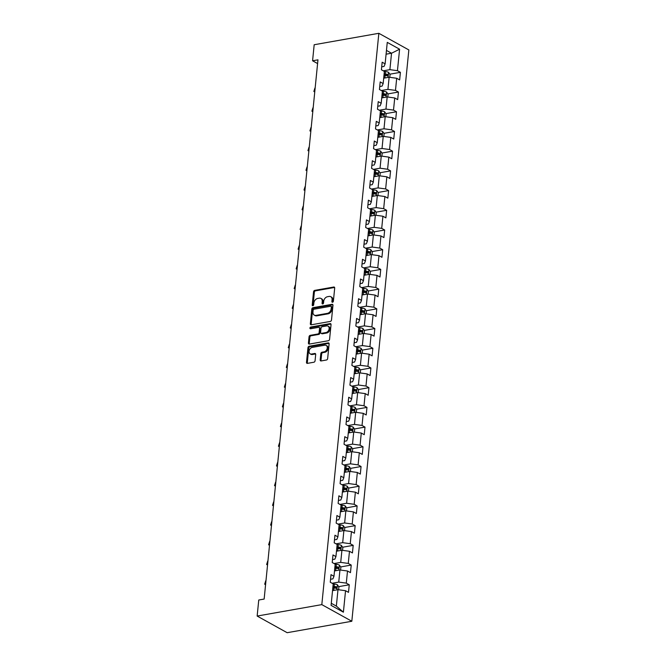 <?xml version="1.0" encoding="UTF-8"?>
<svg xmlns="http://www.w3.org/2000/svg" width="666" height="666" viewBox="0 0 666 666"><rect width="100%" height="100%" fill="white"/><g stroke="black" fill="none" stroke-linecap="round" stroke-linejoin="round"><path stroke-width="1" d="M332.55 302.247A0.932 0.674 -61 0 0 333.375 301.248L334.69 288.07A1.332 0.966 -61 0 0 333.758 287.021L314.718 290.384A1.332 0.966 -61 0 0 313.536 291.816L312.221 304.986A0.932 0.674 -61 0 0 313.703 304.728L313.869 303.022A4.254 3.105 -61 0 1 317.649 298.46L319.239 298.177A4.254 3.105 -61 0 1 320.904 298.426A4.254 3.105 -61 0 1 322.227 301.548L322.061 303.246A0.932 0.674 -61 0 0 323.534 302.988L323.709 301.282A4.254 3.105 -61 0 1 327.489 296.72L329.079 296.437A4.254 3.105 -61 0 1 330.744 296.686A4.254 3.105 -61 0 1 332.068 299.808L331.893 301.507A0.932 0.674 -61 0 0 332.55 302.247M320.196 359.89A1.332 0.966 -61 0 0 321.129 360.947L326.473 359.998A1.332 0.966 -61 0 0 327.655 358.574L329.112 343.939A1.332 0.966 -61 0 0 328.18 342.89L309.141 346.253A1.332 0.966 -61 0 0 307.958 347.685L306.493 362.312A1.332 0.966 -61 0 0 307.434 363.37L313.886 362.229A1.332 0.966 -61 0 0 315.068 360.797L315.692 354.537A1.332 0.966 -61 0 0 314.76 353.48L311.555 354.046A3.555 2.589 -61 0 1 310.165 353.846A3.555 2.589 -61 0 1 309.249 350.341A3.555 2.589 -61 0 1 312.221 347.419L324.758 345.196A3.555 2.589 -61 0 1 326.149 345.404A3.555 2.589 -61 0 1 327.064 348.909A3.555 2.589 -61 0 1 324.092 351.831L322.003 352.206A1.332 0.966 -61 0 0 320.821 353.629L320.196 359.89L321.004 360.339A1.332 0.966 -61 0 0 321.095 360.947M378.846 33.3L314.177 44.739L312.579 60.781L317.965 59.832L264.144 599.059L258.758 600.008L257.151 616.058L321.82 604.62L378.846 33.3L408.849 49.942L351.823 621.261L321.82 604.62M330.319 321.428A1.332 0.966 -61 0 0 331.502 320.005L332.967 305.369A1.332 0.966 -61 0 0 332.034 304.32L312.987 307.684A1.332 0.966 -61 0 0 311.805 309.116L310.348 323.751A1.332 0.966 -61 0 0 311.28 324.8L330.319 321.428M331.044 324.658L329.578 339.285A1.332 0.966 -61 0 1 328.396 340.717L309.357 344.081A1.332 0.966 -61 0 1 308.425 343.032L309.049 336.771A1.332 0.966 -61 0 1 310.231 335.339L317.948 333.974A1.332 0.966 -61 0 0 319.131 332.55L319.547 328.396A1.332 0.966 -61 0 0 318.614 327.339L310.572 328.763A0.932 0.674 -61 0 1 310.747 327.023L330.103 323.601A1.332 0.966 -61 0 1 331.044 324.658M349.259 584.773L346.295 583.133L347.51 571.003L350.466 572.643L351.223 565.068L348.268 563.419L349.475 551.29L352.439 552.938L353.196 545.354L350.233 543.714L351.448 531.585L354.404 533.225L355.161 525.649L352.197 524L353.413 511.871L356.368 513.519L357.126 505.935L354.17 504.295L355.378 492.166L358.341 493.806L359.099 486.23L356.135 484.582L357.342 472.452L360.306 474.1L361.064 466.516L358.1 464.876L359.315 452.747L362.271 454.387L363.028 446.811L360.073 445.163L361.28 433.033L364.244 434.682L364.993 427.097L362.038 425.457L363.245 413.328L366.208 414.968L366.966 407.392L364.002 405.744L365.218 393.614L368.173 395.263L368.931 387.679L365.975 386.039L367.182 373.909L370.138 375.549L370.895 367.973L367.94 366.325L369.147 354.204L372.111 355.844L372.868 348.26L369.905 346.62L371.12 334.49L374.076 336.13L374.833 328.554L371.869 326.906L373.085 314.785L376.04 316.425L376.798 308.841L373.842 307.201L375.05 295.071L378.013 296.711L378.771 289.136L375.807 287.487L377.023 275.366L379.978 277.006L380.736 269.422L377.772 267.782L378.987 255.652L381.943 257.292L382.7 249.717L379.745 248.077L380.952 235.947L383.916 237.587L384.673 230.003L381.71 228.363L382.917 216.234L385.88 217.874L386.638 210.298L383.674 208.658L384.89 196.528L387.845 198.168L388.603 190.584L385.647 188.944L386.854 176.815L389.818 178.455L390.567 170.879L387.612 169.239L388.819 157.109L391.783 158.749L392.54 151.165L389.577 149.525L390.792 137.396L393.748 139.036L394.505 131.46L391.55 129.82L392.757 117.691L395.712 119.331L396.47 111.746L393.514 110.106L394.722 97.977L397.685 99.617L398.443 92.041L395.479 90.401L396.695 78.272L399.65 79.912L400.408 72.328L397.444 70.688L399.592 49.209L387.262 42.374L385.123 63.853L382.159 62.213L381.41 69.788L384.365 71.428L383.158 83.558L380.194 81.918L379.437 89.502L382.401 91.142L381.185 103.272L378.23 101.632L377.472 109.207L380.428 110.847L379.22 122.977L376.265 121.337L375.507 128.921L378.463 130.561L377.256 142.691L374.292 141.042L373.534 148.626L376.498 150.266L375.283 162.396L372.327 160.756L371.57 168.34L374.533 169.98L373.318 182.109L370.363 180.461L369.605 188.045L372.56 189.685L371.353 201.815L368.39 200.175L367.632 207.759L370.596 209.399L369.389 221.528L366.425 219.88L365.667 227.464L368.631 229.104L367.416 241.234L364.46 239.594L363.703 247.169L366.658 248.818L365.451 260.947L362.487 259.299L361.738 266.883L364.693 268.523L363.486 280.652L360.522 279.012L359.765 286.588L362.729 288.236L361.513 300.366L358.558 298.718L357.8 306.302L360.756 307.942L359.548 320.071L356.585 318.431L355.835 326.007L358.791 327.655L357.584 339.785L354.62 338.137L353.862 345.721L356.826 347.361L355.611 359.49L352.655 357.85L351.898 365.426L354.853 367.074L353.646 379.204L350.691 377.555L349.933 385.139L352.888 386.78L351.681 398.909L348.718 397.269L347.96 404.845L350.924 406.493L349.708 418.623L346.753 416.974L345.995 424.558L348.959 426.198L347.744 438.328L344.788 436.688L344.031 444.264L346.986 445.912L345.779 458.033L342.815 456.393L342.058 463.977L345.021 465.617L343.814 477.747L340.85 476.107L340.093 483.683L343.057 485.331L341.841 497.452L338.886 495.812L338.128 503.396L341.084 505.036L339.876 517.166L336.913 515.526L336.163 523.101L339.119 524.75L337.912 536.871L334.948 535.231L334.19 542.815L337.154 544.455L335.939 556.585L332.983 554.945L332.226 562.52L335.181 564.16L333.974 576.29L331.01 574.65L330.261 582.234L333.216 583.874L331.077 605.352L343.398 612.187L345.546 590.709L348.501 592.357L349.259 584.773L338.686 586.646M334.507 570.928L339.951 569.963L338.744 582.092L332.118 583.266M330.552 579.27L332.908 578.854L333.974 576.29M338.744 582.092L346.295 583.133M339.951 569.963L347.51 571.003M336.48 551.223L341.924 550.258L340.709 562.387L334.091 563.553M332.517 559.565L334.873 559.149L335.939 556.585M340.709 562.387L348.268 563.419M341.924 550.258L349.475 551.29M338.445 531.51L343.889 530.544L342.682 542.673L336.055 543.847M334.49 539.851L336.838 539.435L337.912 536.871M342.682 542.673L350.233 543.714M343.889 530.544L351.448 531.585M340.409 511.804L345.854 510.839L344.647 522.968L338.02 524.134M336.455 520.146L338.811 519.73L339.876 517.166M344.647 522.968L352.197 524M345.854 510.839L353.413 511.871M342.382 492.091L347.827 491.125L346.611 503.255L339.993 504.428M338.42 500.432L340.776 500.016L341.841 497.452M346.611 503.255L354.17 504.295M347.827 491.125L355.378 492.166M344.347 472.385L349.792 471.42L348.584 483.549L341.958 484.723M340.393 480.727L342.74 480.311L343.814 477.747M348.584 483.549L356.135 484.582M349.792 471.42L357.342 472.452M346.312 452.672L351.756 451.706L350.549 463.836L343.922 465.01M342.357 461.014L344.713 460.597L345.779 458.033M350.549 463.836L358.1 464.876M351.756 451.706L359.315 452.747M348.276 432.967L353.729 432.001L352.514 444.13L345.895 445.304M344.322 441.308L346.678 440.892L347.744 438.328M352.514 444.13L360.073 445.163M353.729 432.001L361.28 433.033M350.249 413.253L355.694 412.287L354.487 424.417L347.86 425.591M346.295 421.595L348.643 421.178L349.708 418.623M354.487 424.417L362.038 425.457M355.694 412.287L363.245 413.328M352.214 393.548L357.659 392.582L356.452 404.712L349.825 405.885M348.26 401.889L350.616 401.473L351.681 398.909M356.452 404.712L364.002 405.744M357.659 392.582L365.218 393.614M354.179 373.834L359.632 372.868L358.416 384.998L351.798 386.172M350.224 382.176L352.58 381.76L353.646 379.204M358.416 384.998L365.975 386.039M359.632 372.868L367.182 373.909M356.152 354.129L361.596 353.163L360.381 365.293L353.763 366.466M352.189 362.471L354.545 362.054L355.611 359.49M360.381 365.293L367.94 366.325M361.596 353.163L369.147 354.204M358.117 334.415L363.561 333.45L362.354 345.579L355.727 346.753M354.162 342.757L356.51 342.341L357.584 339.785M362.354 345.579L369.905 346.62M363.561 333.45L371.12 334.49M360.081 314.71L365.526 313.744L364.319 325.874L357.692 327.048M356.127 323.052L358.483 322.635L359.548 320.071M364.319 325.874L371.869 326.906M365.526 313.744L373.085 314.785M362.054 294.996L367.499 294.039L366.283 306.16L359.665 307.334M358.092 303.338L360.448 302.922L361.513 300.366M366.283 306.16L373.842 307.201M367.499 294.039L375.05 295.071M364.019 275.291L369.464 274.325L368.256 286.455L361.63 287.629M360.065 283.633L362.412 283.216L363.486 280.652M368.256 286.455L375.807 287.487M369.464 274.325L377.023 275.366M365.984 255.578L371.428 254.62L370.221 266.741L363.594 267.915M362.029 263.919L364.385 263.503L365.451 260.947M370.221 266.741L377.772 267.782M371.428 254.62L378.987 255.652M367.957 235.872L373.401 234.907L372.186 247.036L365.567 248.21M363.994 244.214L366.35 243.798L367.416 241.234M372.186 247.036L379.745 248.077M373.401 234.907L380.952 235.947M369.921 216.159L375.366 215.201L374.159 227.322L367.532 228.496M365.967 224.5L368.315 224.084L369.389 221.528M374.159 227.322L381.71 228.363M375.366 215.201L382.917 216.234M371.886 196.453L377.331 195.488L376.124 207.617L369.497 208.791M367.932 204.795L370.288 204.379L371.353 201.815M376.124 207.617L383.674 208.658M377.331 195.488L384.89 196.528M373.851 176.74L379.304 175.782L378.088 187.904L371.47 189.077M369.896 185.081L372.252 184.665L373.318 182.109M378.088 187.904L385.647 188.944M379.304 175.782L386.854 176.815M375.824 157.034L381.268 156.069L380.053 168.198L373.435 169.372M371.869 165.376L374.217 164.96L375.283 162.396M380.053 168.198L387.612 169.239M381.268 156.069L388.819 157.109M377.788 137.321L383.233 136.364L382.026 148.493L375.399 149.659M373.834 145.663L376.19 145.246L377.256 142.691M382.026 148.493L389.577 149.525M383.233 136.364L390.792 137.396M379.753 117.616L385.206 116.65L383.991 128.779L377.372 129.953M375.799 125.957L378.155 125.541L379.22 122.977M383.991 128.779L391.55 129.82M385.206 116.65L392.757 117.691M381.726 97.902L387.171 96.945L385.955 109.074L379.337 110.24M377.764 106.244L380.12 105.827L381.185 103.272M385.955 109.074L393.514 110.106M387.171 96.945L394.722 97.977M383.691 78.197L389.135 77.231L387.928 89.361L381.302 90.534M379.737 86.538L382.084 86.122L383.158 83.558M387.928 89.361L395.479 90.401M389.135 77.231L396.695 78.272M386.089 54.187L391.533 53.23L389.893 69.655L383.266 70.821M381.701 66.833L384.057 66.417L385.123 63.853M389.893 69.655L397.444 70.688M386.463 50.416L391.533 53.23L399.592 49.209M257.151 616.058L287.154 632.7L351.823 621.261M312.579 60.781L317.59 63.57M331.277 603.288L336.347 606.102L337.987 589.676L332.542 590.634M336.347 606.102L343.398 612.187M337.987 589.676L345.546 590.709M383.982 75.233L386.313 74.825M389.835 74.201L400.408 72.328M382.018 94.947L384.34 94.53M387.862 93.914L398.443 92.041M380.053 114.652L382.376 114.244M385.897 113.62L396.47 111.746M378.088 134.365L380.411 133.949M383.932 133.333L394.505 131.46M376.115 154.071L378.438 153.663M381.959 153.038L392.54 151.165M374.15 173.784L376.473 173.368M379.995 172.752L390.567 170.879M372.186 193.49L374.508 193.082M378.03 192.457L388.603 190.584M370.213 213.203L372.544 212.787M376.057 212.163L386.638 210.298M368.248 232.909L370.571 232.501M374.092 231.876L384.673 230.003M366.283 252.622L368.606 252.206M372.127 251.582L382.7 249.717M364.31 272.327L366.641 271.919M370.154 271.295L380.736 269.422M362.346 292.041L364.668 291.625M368.19 291L378.771 289.136M360.381 311.746L362.704 311.338M366.225 310.714L376.798 308.841M358.416 331.46L360.739 331.044M364.26 330.419L374.833 328.554M356.443 351.165L358.766 350.757M362.287 350.133L372.868 348.26M354.478 370.879L356.801 370.463M360.323 369.838L370.895 367.973M352.514 390.584L354.836 390.176M358.358 389.552L368.931 387.679M350.541 410.298L352.863 409.881M356.385 409.257L366.966 407.392M348.576 430.003L350.899 429.595M354.42 428.971L364.993 427.097M346.611 449.708L348.934 449.3M352.456 448.676L363.028 446.811M344.638 469.422L346.969 469.014M350.483 468.389L361.064 466.516M342.674 489.127L344.996 488.719M348.518 488.095L359.099 486.23M340.709 508.841L343.032 508.433M346.553 507.808L357.126 505.935M338.736 528.546L341.067 528.138M344.58 527.514L355.161 525.649M336.771 548.26L339.094 547.852M342.615 547.227L353.196 545.354M334.807 567.965L337.129 567.557M340.651 566.933L351.223 565.068M332.842 587.678L335.165 587.27M332.709 302.197A0.932 0.674 -61 0 1 332.709 301.956L332.875 300.258A4.254 3.105 -61 0 0 331.56 297.136L330.744 296.686M320.904 298.426L321.72 298.876A4.254 3.105 -61 0 1 323.035 301.998L322.868 303.696A0.932 0.674 -61 0 0 322.877 303.937M334.607 287.462A1.332 0.966 -61 0 0 334.565 287.471L315.526 290.834A1.332 0.966 -61 0 0 314.344 292.266L313.028 305.436A0.932 0.674 -61 0 0 313.037 305.677M332.875 304.762A1.332 0.966 -61 0 0 332.842 304.77L313.803 308.133A1.332 0.966 -61 0 0 312.62 309.565L311.155 324.2A1.332 0.966 -61 0 0 311.247 324.808M331.352 307.001A0.932 0.674 -61 0 0 330.694 306.26L313.977 309.215A0.932 0.674 -61 0 0 313.153 310.214L312.97 312.013A4.254 3.105 -61 0 0 314.294 315.135A4.254 3.105 -61 0 0 315.959 315.384L327.389 313.361A4.254 3.105 -61 0 0 331.168 308.799L331.352 307.001L332.159 307.451A0.932 0.674 -61 0 0 331.868 306.768L331.06 306.318M314.294 315.135L315.101 315.584A4.254 3.105 -61 0 0 316.775 315.834L315.959 315.384M332.159 307.451L331.976 309.249A4.254 3.105 -61 0 1 328.196 313.811L316.775 315.834M319.139 327.414L319.946 327.872A1.332 0.966 -61 0 1 320.363 328.846L319.946 333A1.332 0.966 -61 0 1 318.764 334.424L311.039 335.789A1.332 0.966 -61 0 0 309.856 337.221L309.232 343.481A1.332 0.966 -61 0 0 309.315 344.089M330.952 324.042A1.332 0.966 -61 0 0 330.919 324.051L311.555 327.472A0.932 0.674 -61 0 0 310.739 328.729M325.965 332.559A3.555 2.589 -61 0 0 328.937 329.637A3.555 2.589 -61 0 0 328.022 326.132A3.555 2.589 -61 0 0 326.623 325.924L322.211 326.706A1.332 0.966 -61 0 0 321.029 328.13L320.612 332.284A1.332 0.966 -61 0 0 321.545 333.341L325.965 332.559L326.773 333.008A3.555 2.589 -61 0 0 329.745 330.086A3.555 2.589 -61 0 0 328.829 326.581L328.022 326.132M321.029 333.258L321.836 333.708A1.332 0.966 -61 0 0 322.361 333.791L321.545 333.341M326.773 333.008L322.361 333.791M326.149 345.404L326.964 345.854A3.555 2.589 -61 0 1 327.88 349.359A3.555 2.589 -61 0 1 324.9 352.281L322.819 352.655A1.332 0.966 -61 0 0 321.636 354.079L321.004 360.339M310.165 353.846L310.972 354.295A3.555 2.589 -61 0 0 312.371 354.503L311.555 354.046M315.609 353.929A1.332 0.966 -61 0 0 315.567 353.937L312.371 354.503M329.029 343.331A1.332 0.966 -61 0 0 328.996 343.34L309.948 346.703A1.332 0.966 -61 0 0 308.766 348.135L307.309 362.762A1.332 0.966 -61 0 0 307.392 363.378M389.768 77.323L390.043 74.509L388.553 72.353A3.588 1.249 -174.3 0 0 385.506 71.603L384.357 71.528M385.131 77.939A3.588 1.249 -174.3 0 0 384.873 77.922L383.724 77.847M383.966 75.441L385.115 75.516A3.588 1.249 5.7 0 1 387.421 75.949L387.57 74.434A3.588 1.249 -174.3 0 0 385.264 74.001L384.115 73.926M384.057 74.542L385.381 74.625A1.832 0.641 5.7 0 1 386.022 74.709L387.57 74.434M315.151 87.995L314.777 91.783M313.853 91.467L314.76 91.941L313.853 91.467L314.926 88.037M387.795 97.028L388.078 94.222L386.58 92.058A3.588 1.249 -174.3 0 0 383.541 91.309L382.392 91.234M383.166 97.652A3.588 1.249 -174.3 0 0 382.908 97.627L381.76 97.552M382.001 95.155L383.15 95.23A3.588 1.249 5.7 0 1 385.447 95.663L385.606 94.147A3.588 1.249 -174.3 0 0 383.3 93.715L382.151 93.64M382.084 94.256L383.408 94.339A1.832 0.641 5.7 0 1 384.049 94.422L385.606 94.147M313.187 107.709L312.812 111.497M312.795 111.672L311.879 111.172L312.795 111.655M311.879 111.172L312.962 107.742M385.83 116.733L386.114 113.928L384.615 111.771A3.588 1.249 -174.3 0 0 381.568 111.022L380.419 110.947M381.202 117.358A3.588 1.249 -174.3 0 0 380.944 117.341L379.795 117.266M380.028 114.86L381.177 114.935A3.588 1.249 5.7 0 1 383.483 115.368L383.633 113.853A3.588 1.249 -174.3 0 0 381.327 113.42L380.186 113.345M380.12 113.961L381.443 114.044A1.832 0.641 5.7 0 1 382.084 114.127L383.633 113.853M311.222 127.414L310.839 131.202M309.915 130.886L310.831 131.36L309.915 130.886L310.997 127.456M383.866 136.447L384.14 133.641L382.65 131.477A3.588 1.249 -174.3 0 0 379.603 130.727L378.455 130.653M379.229 137.071A3.588 1.249 -174.3 0 0 378.971 137.046L377.822 136.971M378.063 134.574L379.212 134.649A3.588 1.249 5.7 0 1 381.518 135.081L381.668 133.566A3.588 1.249 -174.3 0 0 379.362 133.133L378.213 133.058M378.155 133.675L379.478 133.758A1.832 0.641 5.7 0 1 380.12 133.841L381.668 133.566M309.257 147.128L308.874 150.916M308.858 151.09L307.95 150.591L308.858 151.074M307.95 150.591L309.024 147.161M381.893 156.152L382.176 153.346L380.677 151.19A3.588 1.249 -174.3 0 0 377.639 150.441L376.49 150.366M377.264 156.776A3.588 1.249 -174.3 0 0 377.006 156.76L375.857 156.685M376.099 154.279L377.247 154.354A3.588 1.249 5.7 0 1 379.545 154.787L379.703 153.272A3.588 1.249 -174.3 0 0 377.397 152.839L376.248 152.764M376.19 153.38L377.505 153.463A1.832 0.641 5.7 0 1 378.146 153.546L379.703 153.272M307.284 166.833L306.909 170.621M305.985 170.305L306.893 170.779L305.985 170.305L307.059 166.875M379.928 175.866L380.211 173.06L378.713 170.896A3.588 1.249 -174.3 0 0 375.666 170.146L374.517 170.071M375.299 176.49A3.588 1.249 -174.3 0 0 375.041 176.465L373.892 176.39M374.125 173.993L375.274 174.067A3.588 1.249 5.7 0 1 377.58 174.5L377.73 172.985A3.588 1.249 -174.3 0 0 375.433 172.552L374.284 172.477M374.217 173.085L375.541 173.177A1.832 0.641 5.7 0 1 376.182 173.26L377.73 172.985M305.319 186.538L304.936 190.334M304.92 190.509L304.012 190.01L304.928 190.493M304.012 190.01L305.095 186.58M377.963 195.571L378.246 192.765L376.748 190.609A3.588 1.249 -174.3 0 0 373.701 189.86L372.552 189.785M373.335 196.195A3.588 1.249 -174.3 0 0 373.068 196.179L371.919 196.104M372.161 193.698L373.31 193.773A3.588 1.249 5.7 0 1 375.616 194.206L375.766 192.69A3.588 1.249 -174.3 0 0 373.46 192.258L372.311 192.183M372.252 192.799L373.576 192.882A1.832 0.641 5.7 0 1 374.217 192.965L375.766 192.69M303.355 206.252L302.972 210.04M302.048 209.723L302.955 210.198L302.048 209.723L303.122 206.294M375.999 215.285L376.273 212.479L374.775 210.314A3.588 1.249 -174.3 0 0 371.736 209.565L370.587 209.49M371.362 215.909A3.588 1.249 -174.3 0 0 371.104 215.884L369.955 215.809M370.196 213.411L371.345 213.486A3.588 1.249 5.7 0 1 373.651 213.919L373.801 212.404A3.588 1.249 -174.3 0 0 371.495 211.971L370.346 211.896M370.288 212.504L371.603 212.596A1.832 0.641 5.7 0 1 372.244 212.679L373.801 212.404M301.382 225.957L301.007 229.753M300.99 229.928L300.083 229.429L300.99 229.912M300.083 229.429L301.157 225.999M374.026 234.99L374.309 232.184L372.81 230.02A3.588 1.249 -174.3 0 0 369.763 229.279L368.614 229.204M369.397 235.614A3.588 1.249 -174.3 0 0 369.139 235.597L367.99 235.523M368.231 233.117L369.372 233.192A3.588 1.249 5.7 0 1 371.678 233.624L371.828 232.109A3.588 1.249 -174.3 0 0 369.53 231.676L368.381 231.601M368.315 232.218L369.638 232.301A1.832 0.641 5.7 0 1 370.279 232.384L371.828 232.109M299.417 245.671L299.042 249.459M298.11 249.142L299.026 249.617L298.11 249.142L299.192 245.712M372.061 254.703L372.344 251.898L370.845 249.733A3.588 1.249 -174.3 0 0 367.798 248.984L366.65 248.909M367.432 255.328A3.588 1.249 -174.3 0 0 367.166 255.303L366.017 255.228M366.258 252.83L367.407 252.905A3.588 1.249 5.7 0 1 369.713 253.338L369.863 251.823A3.588 1.249 -174.3 0 0 367.557 251.39L366.408 251.315M366.35 251.923L367.674 252.014A1.832 0.641 5.7 0 1 368.315 252.098L369.863 251.823M297.452 265.376L297.069 269.172M297.053 269.347L296.145 268.848L297.053 269.33M296.145 268.848L297.219 265.418M370.096 274.409L370.371 271.603L368.881 269.439A3.588 1.249 -174.3 0 0 365.834 268.698L364.685 268.623M365.459 275.033A3.588 1.249 -174.3 0 0 365.201 275.016L364.052 274.941M364.294 272.536L365.443 272.61A3.588 1.249 5.7 0 1 367.749 273.043L367.898 271.528A3.588 1.249 -174.3 0 0 365.592 271.095L364.444 271.02M364.385 271.636L365.709 271.72A1.832 0.641 5.7 0 1 366.35 271.803L367.898 271.528M295.479 285.09L295.105 288.877M294.181 288.561L295.088 289.036L294.181 288.561L295.254 285.131M368.123 294.122L368.406 291.317L366.908 289.152A3.588 1.249 -174.3 0 0 363.861 288.403L362.72 288.328M363.494 294.747A3.588 1.249 -174.3 0 0 363.236 294.722L362.088 294.647M362.329 292.249L363.478 292.324A3.588 1.249 5.7 0 1 365.776 292.757L365.925 291.242A3.588 1.249 -174.3 0 0 363.628 290.809L362.479 290.734M362.412 291.342L363.736 291.433A1.832 0.641 5.7 0 1 364.377 291.517L365.925 291.242M293.515 304.795L293.14 308.591M293.123 308.766L292.207 308.266L293.123 308.749M292.207 308.266L293.29 304.837M366.158 313.828L366.442 311.022L364.943 308.858A3.588 1.249 -174.3 0 0 361.896 308.117L360.747 308.042M361.53 314.452A3.588 1.249 -174.3 0 0 361.263 314.435L360.123 314.36M360.356 311.954L361.505 312.029A3.588 1.249 5.7 0 1 363.811 312.462L363.961 310.947A3.588 1.249 -174.3 0 0 361.655 310.514L360.506 310.439M360.448 311.055L361.771 311.139A1.832 0.641 5.7 0 1 362.412 311.222L363.961 310.947M291.55 324.509L291.167 328.296M290.243 327.972L291.15 328.455L290.243 327.972L291.317 324.55M364.194 333.541L364.469 330.736L362.978 328.571A3.588 1.249 -174.3 0 0 359.931 327.822L358.783 327.747M359.557 334.166A3.588 1.249 -174.3 0 0 359.299 334.141L358.15 334.066M358.391 331.668L359.54 331.743A3.588 1.249 5.7 0 1 361.846 332.176L361.996 330.661A3.588 1.249 -174.3 0 0 359.69 330.228L358.541 330.153M358.483 330.761L359.806 330.852A1.832 0.641 5.7 0 1 360.448 330.927L361.996 330.661M289.577 344.214L289.202 348.01M289.186 348.176L288.278 347.685L289.186 348.168M288.278 347.685L289.352 344.255M362.221 353.246L362.504 350.441L361.005 348.276A3.588 1.249 -174.3 0 0 357.967 347.535L356.818 347.461M357.592 353.871A3.588 1.249 -174.3 0 0 357.334 353.854L356.185 353.779M356.427 351.373L357.575 351.448A3.588 1.249 5.7 0 1 359.873 351.881L360.031 350.366A3.588 1.249 -174.3 0 0 357.725 349.933L356.576 349.858M356.51 350.474L357.833 350.557A1.832 0.641 5.7 0 1 358.475 350.641L360.031 350.366M287.612 363.927L287.237 367.715M286.313 367.391L287.221 367.873L286.313 367.391L287.387 363.969M360.256 372.96L360.539 370.154L359.041 367.99A3.588 1.249 -174.3 0 0 355.994 367.241L354.845 367.166M355.627 373.576A3.588 1.249 -174.3 0 0 355.369 373.559L354.22 373.484M354.454 371.087L355.602 371.162A3.588 1.249 5.7 0 1 357.908 371.595L358.058 370.08A3.588 1.249 -174.3 0 0 355.752 369.647L354.612 369.572M354.545 370.179L355.869 370.271A1.832 0.641 5.7 0 1 356.51 370.346L358.058 370.08M285.647 383.633L285.264 387.429M285.248 387.595L284.34 387.104L285.256 387.587M284.34 387.104L285.423 383.674M358.291 392.665L358.566 389.86L357.076 387.695A3.588 1.249 -174.3 0 0 354.029 386.954L352.88 386.879M353.654 393.29A3.588 1.249 -174.3 0 0 353.396 393.273L352.247 393.198M352.489 390.792L353.638 390.867A3.588 1.249 5.7 0 1 355.944 391.3L356.094 389.785A3.588 1.249 -174.3 0 0 353.788 389.352L352.639 389.277M352.58 389.893L353.904 389.976A1.832 0.641 5.7 0 1 354.545 390.06L356.094 389.785M283.683 403.346L283.3 407.134M282.376 406.809L283.283 407.292L282.376 406.809L283.45 403.388M356.318 412.379L356.601 409.573L355.103 407.409A3.588 1.249 -174.3 0 0 352.064 406.66L350.915 406.585M351.69 412.995A3.588 1.249 -174.3 0 0 351.432 412.978L350.283 412.903M350.524 410.506L351.673 410.581A3.588 1.249 5.7 0 1 353.971 411.014L354.129 409.49A3.588 1.249 -174.3 0 0 351.823 409.066L350.674 408.991M350.616 409.598L351.931 409.69A1.832 0.641 5.7 0 1 352.572 409.765L354.129 409.49M281.71 423.052L281.335 426.848M281.318 427.014L280.411 426.523L281.318 427.006M280.411 426.523L281.485 423.093M354.354 432.084L354.637 429.279L353.138 427.114A3.588 1.249 -174.3 0 0 350.091 426.373L348.942 426.298M349.725 432.709A3.588 1.249 -174.3 0 0 349.467 432.692L348.318 432.617M348.551 430.211L349.7 430.286A3.588 1.249 5.7 0 1 352.006 430.719L352.156 429.204A3.588 1.249 -174.3 0 0 349.858 428.771L348.709 428.696M348.643 429.312L349.966 429.395A1.832 0.641 5.7 0 1 350.607 429.478L352.156 429.204M279.745 442.765L279.37 446.553M278.438 446.228L279.354 446.711L278.438 446.228L279.52 442.807M352.389 451.798L352.672 448.992L351.173 446.828A3.588 1.249 -174.3 0 0 348.127 446.078L346.978 446.004M347.76 452.414A3.588 1.249 -174.3 0 0 347.494 452.397L346.345 452.322M346.586 449.925L347.735 450A3.588 1.249 5.7 0 1 350.041 450.432L350.191 448.909A3.588 1.249 -174.3 0 0 347.885 448.484L346.736 448.409M346.678 449.017L348.002 449.109A1.832 0.641 5.7 0 1 348.643 449.184L350.191 448.909M277.78 462.47L277.397 466.267M277.381 466.433L276.473 465.942L277.381 466.425M276.473 465.942L277.547 462.512M350.424 471.503L350.699 468.697L349.2 466.533A3.588 1.249 -174.3 0 0 346.162 465.792L345.013 465.717M345.787 472.127A3.588 1.249 -174.3 0 0 345.529 472.102L344.38 472.036M344.622 469.63L345.771 469.705A3.588 1.249 5.7 0 1 348.077 470.138L348.226 468.623A3.588 1.249 -174.3 0 0 345.92 468.19L344.772 468.115M344.713 468.731L346.037 468.814A1.832 0.641 5.7 0 1 346.67 468.897L348.226 468.623M275.807 482.184L275.433 485.972M274.509 485.647L275.416 486.13L274.509 485.647L275.582 482.226M348.451 491.217L348.734 488.411L347.236 486.247A3.588 1.249 -174.3 0 0 344.189 485.497L343.04 485.422M343.822 491.833A3.588 1.249 -174.3 0 0 343.564 491.816L342.416 491.741M342.657 489.343L343.798 489.418A3.588 1.249 5.7 0 1 346.104 489.851L346.253 488.328A3.588 1.249 -174.3 0 0 343.956 487.895L342.807 487.828M342.74 488.436L344.064 488.528A1.832 0.641 5.7 0 1 344.705 488.603L346.253 488.328M273.843 501.889L273.468 505.685M273.451 505.852L272.536 505.361L273.451 505.844M272.536 505.361L273.618 501.931M346.486 510.922L346.77 508.116L345.271 505.952A3.588 1.249 -174.3 0 0 342.224 505.211L341.075 505.136M341.858 511.546A3.588 1.249 -174.3 0 0 341.591 511.521L340.443 511.446M340.684 509.049L341.833 509.124A3.588 1.249 5.7 0 1 344.139 509.557L344.289 508.041A3.588 1.249 -174.3 0 0 341.983 507.609L340.834 507.534M340.776 508.15L342.099 508.233A1.832 0.641 5.7 0 1 342.74 508.316L344.289 508.041M271.878 521.603L271.495 525.391M270.571 525.066L271.478 525.549L270.571 525.066L271.645 521.644M344.522 530.635L344.797 527.83L343.306 525.665A3.588 1.249 -174.3 0 0 340.259 524.916L339.111 524.841M339.885 531.252A3.588 1.249 -174.3 0 0 339.627 531.235L338.478 531.16M338.719 528.762L339.868 528.837A3.588 1.249 5.7 0 1 342.174 529.27L342.324 527.747A3.588 1.249 -174.3 0 0 340.018 527.314L338.869 527.247M338.811 527.855L340.135 527.947A1.832 0.641 5.7 0 1 340.776 528.021L342.324 527.747M269.905 541.308L269.53 545.104M269.514 545.271L268.606 544.78L269.514 545.254M268.606 544.78L269.68 541.35M342.549 550.341L342.832 547.535L341.333 545.371A3.588 1.249 -174.3 0 0 338.295 544.63L337.146 544.555M337.92 550.965A3.588 1.249 -174.3 0 0 337.662 550.94L336.513 550.865M336.755 548.468L337.903 548.543A3.588 1.249 5.7 0 1 340.201 548.975L340.351 547.46A3.588 1.249 -174.3 0 0 338.053 547.027L336.904 546.952M336.838 547.569L338.161 547.652A1.832 0.641 5.7 0 1 338.803 547.735L340.351 547.46M267.94 561.022L267.565 564.81M266.633 564.485L267.549 564.968L266.633 564.485L267.715 561.063M340.584 570.054L340.867 567.249L339.369 565.084A3.588 1.249 -174.3 0 0 336.322 564.335L335.173 564.26M335.955 570.67A3.588 1.249 -174.3 0 0 335.689 570.654L334.548 570.579M334.782 568.181L335.93 568.256A3.588 1.249 5.7 0 1 338.236 568.681L338.386 567.166A3.588 1.249 -174.3 0 0 336.08 566.733L334.931 566.658M334.873 567.274L336.197 567.365A1.832 0.641 5.7 0 1 336.838 567.44L338.386 567.166M265.975 580.727L265.592 584.515M265.576 584.69L264.668 584.199L265.576 584.673M264.668 584.199L265.742 580.769M338.619 589.76L338.894 586.954L337.404 584.79A3.588 1.249 -174.3 0 0 334.357 584.049L333.208 583.974M333.982 590.384A3.588 1.249 -174.3 0 0 333.724 590.359L332.575 590.284M332.817 587.887L333.966 587.961A3.588 1.249 5.7 0 1 336.272 588.394L336.422 586.879A3.588 1.249 -174.3 0 0 334.116 586.446L332.967 586.371M332.908 586.987L334.232 587.071A1.832 0.641 5.7 0 1 334.873 587.154L336.422 586.879M332.875 300.258L332.068 299.808M322.868 303.696L322.061 303.246M323.035 301.998L322.227 301.548M313.028 305.436L312.221 304.986M314.344 292.266L313.536 291.816M315.526 290.834L314.718 290.384M334.565 287.471L333.758 287.021M332.709 301.956L331.893 301.507M311.155 324.2L310.348 323.751M312.62 309.565L311.805 309.116M313.803 308.133L312.987 307.684M332.842 304.77L332.034 304.32M328.196 313.811L327.389 313.361M331.976 309.249L331.168 308.799M309.232 343.481L308.425 343.032M309.856 337.221L309.049 336.771M311.039 335.789L310.231 335.339M318.764 334.424L317.948 333.974M319.946 333L319.131 332.55M320.363 328.846L319.547 328.396M311.555 327.472L310.747 327.023M330.919 324.051L330.103 323.601M321.636 354.079L320.821 353.629M322.819 352.655L322.003 352.206M324.9 352.281L324.092 351.831M315.567 353.937L314.76 353.48M307.309 362.762L306.493 362.312M308.766 348.135L307.958 347.685M309.948 346.703L309.141 346.253M328.996 343.34L328.18 342.89M388.087 77.414L388.586 72.403M385.264 74.001L385.506 71.603M384.873 77.922L385.115 75.516M386.122 97.128L386.621 92.116M383.3 93.715L383.541 91.309M382.908 97.627L383.15 95.23M384.149 116.833L384.657 111.821M381.327 113.42L381.568 111.022M380.944 117.341L381.177 114.935M382.184 136.547L382.684 131.535M379.362 133.133L379.603 130.727M378.971 137.046L379.212 134.649M380.219 156.252L380.719 151.24M377.397 152.839L377.639 150.441M377.006 156.76L377.247 154.354M378.255 175.966L378.754 170.954M375.433 172.552L375.666 170.146M375.041 176.465L375.274 174.067M376.282 195.671L376.781 190.659M373.46 192.258L373.701 189.86M373.068 196.179L373.31 193.773M374.317 215.384L374.816 210.364M371.495 211.971L371.736 209.565M371.104 215.884L371.345 213.486M372.352 235.09L372.852 230.078M369.53 231.676L369.763 229.279M369.139 235.597L369.372 233.192M370.379 254.803L370.879 249.783M367.557 251.39L367.798 248.984M367.166 255.303L367.407 252.905M368.415 274.509L368.914 269.497M365.592 271.095L365.834 268.698M365.201 275.016L365.443 272.61M366.45 294.222L366.949 289.202M363.628 290.809L363.861 288.403M363.236 294.722L363.478 292.324M364.477 313.927L364.985 308.916M361.655 310.514L361.896 308.117M361.263 314.435L361.505 312.029M362.512 333.641L363.012 328.621M359.69 330.228L359.931 327.822M359.299 334.141L359.54 331.743M360.547 353.346L361.047 348.335M357.725 349.933L357.967 347.535M357.334 353.854L357.575 351.448M358.574 373.06L359.082 368.04M355.752 369.647L355.994 367.241M355.369 373.559L355.602 371.162M356.61 392.765L357.109 387.754M353.788 389.352L354.029 386.954M353.396 393.273L353.638 390.867M354.645 412.479L355.145 407.459M351.823 409.066L352.064 406.66M351.432 412.978L351.673 410.581M352.68 432.184L353.18 427.172M349.858 428.771L350.091 426.373M349.467 432.692L349.7 430.286M350.707 451.898L351.207 446.878M347.885 448.484L348.127 446.078M347.494 452.397L347.735 450M348.743 471.603L349.242 466.591M345.92 468.19L346.162 465.792M345.529 472.102L345.771 469.705M346.778 491.317L347.277 486.297M343.956 487.895L344.189 485.497M343.564 491.816L343.798 489.418M344.805 511.022L345.304 506.01M341.983 507.609L342.224 505.211M341.591 511.521L341.833 509.124M342.84 530.735L343.34 525.715M340.018 527.314L340.259 524.916M339.627 531.235L339.868 528.837M340.875 550.441L341.375 545.429M338.053 547.027L338.295 544.63M337.662 550.94L337.903 548.543M338.902 570.154L339.41 565.134M336.08 566.733L336.322 564.335M335.689 570.654L335.93 568.256M336.938 589.86L337.437 584.848M334.116 586.446L334.357 584.049M333.724 590.359L333.966 587.961"/></g></svg>
